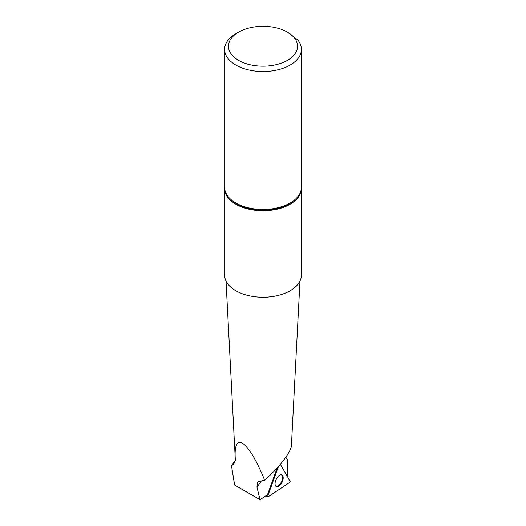<?xml version="1.0" encoding="UTF-8"?>
<svg xmlns="http://www.w3.org/2000/svg" width="526" height="526" viewBox="0 0 526 526"><rect width="100%" height="100%" fill="white"/><g stroke="black" fill="none" stroke-linecap="round" stroke-linejoin="round"><path stroke-width="0.79" d="M233.031 463.373L231.525 465.839L234.616 485.044L260.002 499.7L267.484 494.703L277.182 467.87M285.809 457.206L287.439 459.711L287.387 476.536M260.002 499.7L256.971 487.115L257.326 482.539L258.976 481.481L264.624 480.212C249.041 441.097 233.327 429.65 235.28 458.836L235.359 460.414A29.699 17.148 180 0 0 233.669 463.998L231.525 465.839M287.433 32.145L297.775 39.996A38.391 22.164 180 0 1 301.391 49.385L301.391 187.302A38.391 22.164 180 0 1 263 209.466A38.391 22.164 180 0 1 224.609 187.302L224.609 49.385A38.391 22.164 180 0 1 235.852 33.71L238.567 32.145A34.552 19.949 180 0 1 287.433 32.145A34.552 19.949 180 0 1 287.433 60.352A34.552 19.949 180 0 1 238.567 60.352A34.552 19.949 180 0 1 238.567 32.145L235.852 33.71M301.391 49.385A38.391 22.164 180 0 1 263 71.549A38.391 22.164 180 0 1 224.609 49.385M301.372 187.927A38.391 22.164 180 0 1 301.391 188.558A38.391 22.164 180 0 1 263 210.722A38.391 22.164 180 0 1 224.609 188.558A38.391 22.164 180 0 1 224.628 187.927M301.391 188.558L301.391 275.065A38.391 22.164 180 0 1 263 297.229A38.391 22.164 180 0 1 224.609 275.065L224.609 188.558M299.978 281.029L291.417 445.509C291.365 451.617 278.787 467.91 264.624 480.212M235.346 459.994L233.669 463.998M281.384 474.814A6.404 3.274 -64.8 0 1 282.008 475.497A6.404 3.274 -64.8 0 1 281.009 482.644A6.404 3.274 -64.8 0 1 275.933 486.366M278.432 466.477L267.688 496.196A0.763 0.388 115.2 0 0 267.741 496.912A0.763 0.388 115.2 0 0 268.076 496.866L289.648 482.46A0.763 0.388 115.2 0 0 290.089 481.231L280.332 464.274L290.089 481.231L289.648 482.46L268.076 496.866L267.688 496.196L278.432 466.477M275.525 485.846A6.463 3.307 115.2 0 0 276.242 486.596A6.463 3.307 115.2 0 0 281.535 483.309A6.463 3.307 115.2 0 0 282.725 475.774A6.463 3.307 115.2 0 0 281.752 474.906A6.463 3.307 115.2 0 0 276.577 478.535A6.463 3.307 115.2 0 0 275.525 485.846M261.389 480.935L256.971 487.115M230.953 199.505A37.241 21.5 0 0 0 295.047 199.505M266.294 495.492L267.688 496.196M235.359 460.362L233.084 463.301M235.28 458.836L226.022 281.029M265.946 495.729L267.741 496.912"/></g></svg>
